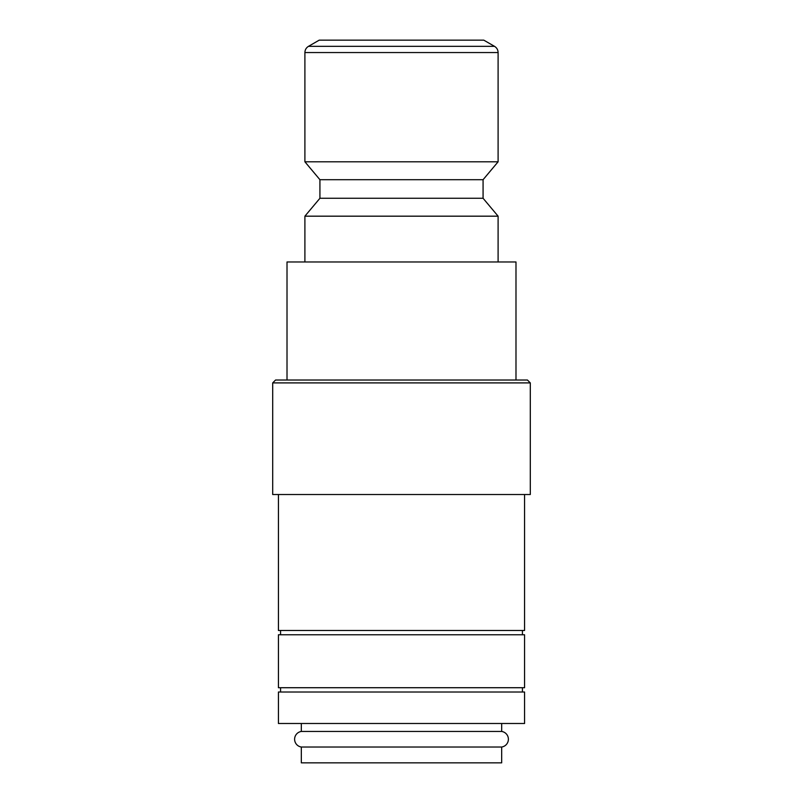<?xml version="1.0" encoding="UTF-8"?>
<svg xmlns="http://www.w3.org/2000/svg" width="803" height="803" viewBox="0 0 803 803"><rect width="100%" height="100%" fill="white"/><g stroke="black" fill="none" stroke-linecap="round" stroke-linejoin="round"><path stroke-width="1.2" d="M301.326 731.453L501.674 731.453A7.869 7.869 0 0 1 501.674 747.021L301.326 747.021A7.869 7.869 0 0 1 301.326 731.453L301.326 723.493M278.43 723.493L278.43 692.015L524.57 692.015L524.57 723.493L278.43 723.493M272.699 382.901L275.559 380.03L527.441 380.03L530.301 382.901L530.301 494.518L272.699 494.518L272.699 382.901L530.301 382.901M524.57 494.518L524.57 630.475L278.43 630.475L278.43 494.518M280.568 634.771L280.568 630.475M522.432 630.475L522.432 634.771M278.43 687.719L278.43 634.771L524.57 634.771L524.57 687.719L278.43 687.719M280.568 692.015L280.568 687.719M522.432 687.719L522.432 692.015M494.518 46.343C496.816 47.779 498.011 49.836 498.101 52.546L498.101 161.794L483.075 179.701L483.075 198.271L498.101 216.178L304.899 216.178L319.925 198.271L319.925 179.701L304.899 161.794L304.899 52.546C304.989 49.836 306.184 47.779 308.482 46.343L319.213 40.15L483.787 40.15L494.518 46.343L308.482 46.343M483.075 198.271L319.925 198.271M483.075 179.701L319.925 179.701M498.101 161.794L304.899 161.794M498.101 216.178L498.101 261.969M304.899 261.969L304.899 216.178M501.674 723.493L501.674 731.453M287.012 380.03L287.012 261.969L515.988 261.969L515.988 380.03M501.674 747.021L501.674 762.85L301.326 762.85L301.326 747.021M498.101 52.546L304.899 52.546"/></g></svg>

